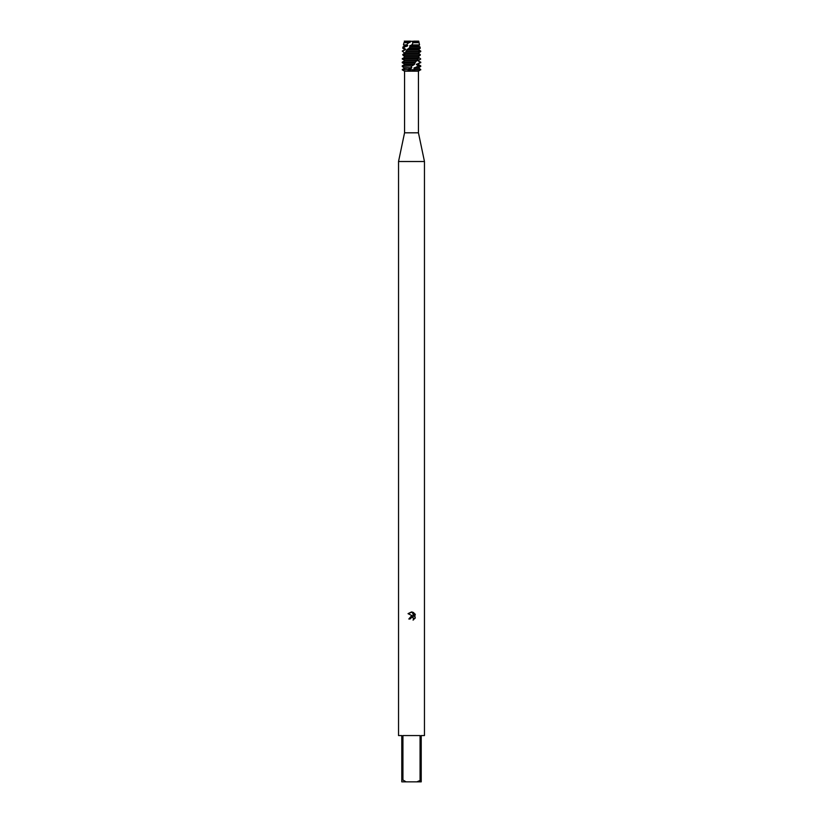 <?xml version="1.0" encoding="UTF-8"?>
<svg xmlns="http://www.w3.org/2000/svg" width="823" height="823" viewBox="0 0 823 823"><rect width="100%" height="100%" fill="white"/><g stroke="black" fill="none" stroke-linecap="round" stroke-linejoin="round"><path stroke-width="1.23" d="M411.078 41.294L418.722 41.15L419.061 42.673L413.197 42.673L411.757 44.895L419.545 44.895L418.485 46.047L419.987 46.921L410.121 46.921L408.99 48.187L420.265 48.187L418.485 49.75L420.759 51.067L406.295 51.067L405.842 51.602L420.759 51.602L418.485 52.919L420.347 54.771L403.63 54.771L404.515 57.157L402.262 59.009L418.084 59.009L418.465 58.474L402.324 58.474M418.444 132.812L418.444 71.19L410.842 71.19L407.673 69.852L415.327 69.852L411.881 71.19L404.556 71.19L404.556 132.812L418.444 132.812L424.462 161.514L424.462 735.556L421.222 735.556L421.222 779.998L416.88 781.85L421.222 781.85L421.222 779.998M404.556 132.812L398.538 161.514L424.462 161.514M411.5 617.168L413.228 617.672L413.568 619.822L413.63 618.279L411.901 617.127L410.039 618.999L408.815 618.999L411.5 615.933L412.981 616.118L408.033 613.67L412.251 612.045L413.763 616.396L413.763 612.672M416.88 781.85L406.12 781.85L402.931 779.998L402.931 735.556L420.069 735.556L420.069 779.998M413.043 612.291L415.327 614.565L413.043 612.291M414.967 613.886L414.967 618.485M415.327 617.806L413.043 620.089L415.327 617.806M410.039 618.999L410.163 618.32M412.981 616.118L408.815 618.999M410.235 618.155L411.449 617.178M412.251 612.045L411.613 611.973M411.5 611.962L408.033 613.67M404.278 41.15L410.512 41.15M404.556 71.19L402.241 69.852L407.879 69.585L402.241 69.585L404.515 68.268L402.241 66.416L411.613 65.881L402.241 65.881L404.515 64.564L414.257 64.564L415.378 62.178L402.241 62.178L404.515 60.861L416.644 60.861L418.084 59.009M419.185 55.892L418.485 57.157L420.738 59.009L417.971 60.861L420.759 62.178L416.356 64.564L418.485 64.564L420.759 65.881L418.557 65.881L413.856 68.268L415.327 69.852L420.759 69.852L402.241 69.585M398.538 161.514L398.538 735.556L401.778 735.556L401.778 781.85L406.12 781.85M401.778 779.998L402.931 779.998M418.722 41.15L413.918 41.15L412.508 42.343L418.485 42.343M412.508 42.343L413.197 42.673M412.93 41.808L418.485 41.808M413.732 41.613L418.825 41.613M404.515 67.733L411.839 67.733L411.058 66.416L414.257 64.564M418.177 66.416L420.759 66.416L418.485 67.733L420.759 69.585L415.543 69.585M414.236 67.733L418.485 67.733M404.515 68.268L411.839 67.733M413.856 68.268L418.485 68.268M407.879 69.585L411.366 68.268M416.356 64.564L418.557 65.881M404.515 64.564L404.515 64.029L414.648 64.029M416.654 64.029L418.485 64.564M404.515 64.029L402.241 62.713L414.854 62.713M420.203 62.713L418.485 64.029M415.378 62.178L416.644 60.871M417.971 60.861L420.378 62.178M404.515 60.861L404.515 60.326L416.922 60.326M418.125 60.326L418.485 60.861M404.515 60.326L402.272 59.009M420.1 59.39L418.485 60.326M403.342 55.306L420.162 55.306L420.347 54.771M405.842 51.602L405.225 53.454L418.485 53.454M405.225 53.454L403.63 54.771M403.815 55.892L402.653 54.771L404.597 52.919L402.241 51.067L405.657 49.215L403.681 48.187L404.638 46.921L403.013 46.921L404.515 46.047L407.364 46.047L407.724 45.512L406.459 44.895L408.774 42.673L403.939 42.673L410.029 42.343L409.977 41.613M405.43 52.919L418.485 52.919M404.515 53.454L404.597 52.919M404.515 52.919L402.241 51.067M408.99 48.187L407.025 49.75L418.485 49.75M407.025 49.75L406.295 51.067M402.313 51.067L405.43 49.75M407.364 49.215L418.485 49.215M404.515 49.75L405.657 49.215M404.515 49.215L402.735 48.187L403.681 48.187M411.757 44.895L409.607 46.047L418.485 46.047M409.607 46.047L410.121 46.921M404.638 46.921L407.375 46.057M410.019 45.512L418.485 45.512M404.515 46.047L404.515 45.512L407.724 45.512M404.515 45.512L403.455 44.895L406.459 44.895M408.774 42.673L410.029 42.354M404.515 42.343L404.515 41.808L410.451 41.808M418.465 58.474L418.249 56.622L420.162 55.306M404.546 56.622L418.249 56.622M404.515 57.157L418.125 57.157M418.444 71.19L420.759 69.585M420.759 65.881L420.759 66.416M420.759 62.178L420.759 62.713M420.759 51.067L420.759 51.602M419.987 46.921L420.265 48.187M403.939 42.673L403.455 44.895M419.061 42.673L419.545 44.895M403.013 46.921L402.735 48.187M402.241 62.178L402.241 62.713M402.241 65.881L402.241 66.416"/></g></svg>
